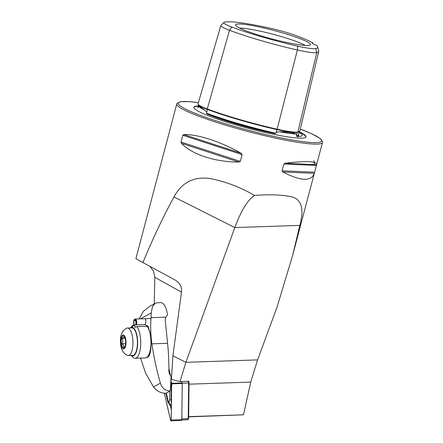 <?xml version="1.0" encoding="UTF-8"?>
<svg xmlns="http://www.w3.org/2000/svg" width="443" height="443" viewBox="0 0 443 443"><rect width="100%" height="100%" fill="white"/><g stroke="black" fill="none" stroke-linecap="round" stroke-linejoin="round"><path stroke-width="0.66" d="M188.657 416.653L243.473 414.803L250.744 382.099L257.582 359.899L277.196 306.689L292.624 255.489L299.806 225.393C304.02 210.137 301.949 200.801 293.587 197.39C283.969 194.793 270.95 194.139 254.526 195.435C240.571 187.278 225.697 181.63 209.91 178.49C193.702 176.347 181.719 182.51 173.966 196.969L234.818 227.586C241.169 210.519 247.737 199.804 254.526 195.435M243.473 414.803L188.657 416.857M168.672 134.594L135.901 258.629L142.901 262.572C152.785 238.683 163.14 216.815 173.966 196.969M168.645 134.716L170.959 125.956M241.114 153.278C220.725 141.638 197.395 134.024 183.773 134.567L182.798 135.248L181.01 142.02L181.458 143.322C191.974 154.541 215.304 162.155 238.805 162.038L240.333 161.379L242.122 154.607L241.114 153.278L183.773 134.567M282.839 171.984L314.331 173.335L316.645 164.574C316.69 161.18 306.191 160.731 285.154 163.223L283.836 164.032L282.053 170.799L282.839 171.984C300.769 181.248 311.268 181.702 314.331 173.335L292.624 255.489M198.392 102.649L189.549 101.668L180.7 101.663L177.128 103.213L176.768 103.961A75.36 8.434 14.8 0 0 269.992 136.893A75.36 8.434 14.8 0 0 322.487 142.463L316.612 164.702L285.154 163.223M314.17 164.469C314.497 162.304 314.336 161.075 313.683 160.787M170.987 377.696L171.38 379.407L172.903 355.784L181.492 292.114C181.968 286.859 179.825 282.817 175.063 279.987L142.901 262.572M154.286 303.82L154.779 277.335L153.594 271.315L149.956 266.393M170.522 375.686L168.899 368.626M171.38 379.407L180.057 381.55L185.888 362.313L234.818 227.586L299.806 225.393M188.895 382.425A62.203 22.853 -91.9 0 1 188.923 381.251L180.057 381.55M198.337 105.977A58.016 6.49 14.8 0 0 194.012 108.048A58.016 6.49 14.8 0 0 248.274 128.343A58.016 6.49 14.8 0 0 305.476 137.496A58.016 6.49 14.8 0 0 299.197 131.693M198.021 107.787A74.441 8.328 14.8 0 0 197.921 107.81A53.924 6.036 -165.2 0 1 198.065 107.549A53.924 6.036 -165.2 0 1 198.242 107.378M198.165 107.555L198.287 105.883A54.411 6.086 14.8 0 0 204.887 110.169L198.182 105.661M207.324 108.956A0.476 0.321 -69.4 0 1 207.474 109.454L206.709 112.157L204.887 110.169M206.709 112.157L206.482 113.142L207.003 113.906A74.441 8.328 14.8 0 0 274.599 133.509A53.924 6.036 -165.2 0 1 207.003 113.906M274.599 133.509L275.856 133.26L276.166 132.302L279.428 131.787C287.756 131.948 293.288 132.701 296.035 134.041L296.666 135.087L296.45 136.056L297.081 136.56A74.441 8.328 14.8 0 0 298.571 134.329M299.069 132.252A53.924 6.036 -165.2 0 1 302.198 135.065A53.924 6.036 -165.2 0 1 297.081 136.56M198.342 104.531L198.287 105.883M271.498 28.529A70.199 7.852 14.8 0 0 224.523 22.15A26.896 3.007 -165.2 0 0 223.892 22.432L220.985 25.34A28.967 3.239 -165.2 0 0 220.874 25.517L198.049 103.828A31.032 3.472 -165.2 0 0 207.285 108.945A74.33 8.317 14.8 0 0 277.113 129.195A31.032 3.472 14.8 0 0 297.879 132.014A74.33 8.317 14.8 0 0 299.922 130.729L318.755 51.366A72.27 8.085 14.8 0 0 318.738 50.84L317.648 46.875A70.199 7.852 14.8 0 0 316.54 45.391A14.353 1.606 14.8 0 1 312.453 43.098A14.353 1.606 14.8 0 1 312.786 42.871A70.199 7.852 14.8 0 0 296.766 35.861A26.896 3.007 14.8 0 0 271.498 28.529M262.533 27.688A38.746 4.336 14.8 0 0 235.554 25.118A38.746 4.336 14.8 0 0 271.902 38.912A38.746 4.336 14.8 0 0 310.321 44.87A38.746 4.336 14.8 0 0 262.533 27.688M317.648 46.875A70.199 7.852 14.8 0 1 315.737 48.603A26.896 3.007 14.8 0 1 297.735 46.155A70.199 7.852 14.8 0 1 231.789 27.034A26.896 3.007 -165.2 0 1 223.892 22.432M231.789 27.034L229.496 30.29A72.27 8.085 14.8 0 0 297.386 49.981A28.967 3.239 14.8 0 0 316.773 52.612A72.27 8.085 14.8 0 0 318.755 51.366M312.786 42.871L312.769 43.586M305.282 45.413A36.636 4.098 14.8 0 0 262.178 31.591A36.636 4.098 14.8 0 0 239.663 28.075M207.285 108.945L229.496 30.29A28.967 3.239 -165.2 0 1 220.874 25.517M166.335 393.085L168.063 400.599A2.392 0.88 -91.9 0 0 168.262 401.22A2.392 0.88 -91.9 0 0 169.176 401.69A2.392 0.88 -91.9 0 0 169.686 399.719L169.785 391.208M164.347 393.257L170.588 420.352A0.958 0.349 -91.9 0 0 170.915 420.85A0.958 0.349 -91.9 0 0 171.236 419.997L171.657 383.848A0.958 0.349 -91.9 0 0 171.602 383.284L170.893 380.199M169.359 373.549L168.955 371.793M170.915 420.85L181.503 420.496A0.958 0.349 -91.9 0 0 181.824 419.643L182.245 383.488A0.958 0.349 -91.9 0 0 182.184 382.924L181.851 381.489L182.245 383.189L188.652 382.974L188.258 381.273M164.37 393.257L170.605 420.329A0.908 0.332 -91.9 0 0 171.136 420.551A0.908 0.332 -91.9 0 0 171.219 419.992L171.64 383.843A0.908 0.332 -91.9 0 0 171.585 383.306L170.887 380.277M169.292 373.36L168.982 371.993M168.262 401.22L170.788 405.096L170.561 406.336L171.336 409.703M170.561 406.336L167.903 402.122L165.876 393.306M170.788 405.096A5.709 2.099 -91.9 0 0 171.397 404.813M171.402 404.082L171.092 399.863L171.308 384.197L171.026 383.09L170.738 383.261M171.923 383.871L171.308 384.197M182.245 383.189L181.829 418.89L188.236 418.674L188.652 382.974L189.05 383.095L188.635 418.569L188.004 419.632A1.196 0.437 -91.9 0 0 188.236 418.674L188.635 418.569M188.629 381.257L189.05 383.095M181.802 419.942L187.832 419.737A1.196 0.437 -91.9 0 0 188.004 419.632M145.077 318.711C146.074 319.536 146.118 321.529 145.21 324.686M146.655 325.871C151.456 327.975 153.073 354.511 147.641 357.246L146.245 357.734M140.514 358.027L145.653 373.222L153.483 386.927C156.556 391.036 160.709 393.162 165.937 393.306L170.184 390.986A95.694 35.158 -91.9 0 0 171.031 376.257C169.625 374.778 168.91 372.94 168.894 370.747A95.694 35.158 -91.9 0 0 167.581 343.319L165.283 320.715A7.177 6.562 -118.6 0 1 165.82 317.166L167.532 314.851A17.941 6.59 -91.9 0 0 160.842 302.641L157.248 302.763L155.216 303.317L150.066 306.124L143.388 311.313L139.152 318.91M155.216 303.317L152.497 306.473L151.235 312.924L151.024 317.664A119.621 109.404 61.4 0 0 151.91 343.846C153.854 357.379 156.689 370.481 160.41 383.145C161.911 388.112 165.173 390.726 170.184 390.986M145.049 324.597L134.838 324.94A16.745 6.152 -91.9 0 0 134.805 324.929L145.016 324.586A16.745 6.152 -91.9 0 1 145.049 324.597L147.873 326.186M131.217 355.43L132.662 357.014A16.745 6.152 -91.9 0 0 135.137 358.293A16.745 6.152 -91.9 0 0 140.68 345.318A16.745 6.152 -91.9 0 0 136.904 326.602L147.115 326.258L148.737 326.868M139.429 358.105L145.348 357.95A16.745 6.152 -91.9 0 0 146.733 357.457A16.745 6.152 -91.9 0 0 150.952 343.076A16.745 6.152 -91.9 0 0 147.115 326.258M143.731 357.999L135.137 358.293M131.305 355.43A14.353 5.272 -91.9 0 0 137.419 346.841A14.353 5.272 -91.9 0 0 134.345 328.811A14.353 5.272 -91.9 0 0 130.38 327.931M134.838 324.94L134.794 327.338L136.904 326.602M134.5 325.184L132.712 325.245L132.219 326.569L134.805 324.929M132.712 325.245A16.745 6.152 -91.9 0 0 132.678 325.267L130.812 327.515M128.365 355.53L132.811 355.38A13.755 5.056 -91.9 0 0 134.462 354.544A13.755 5.056 -91.9 0 0 137.247 339.15A13.755 5.056 -91.9 0 0 131.887 327.881L127.434 328.03A13.755 5.056 -91.9 0 0 126.737 328.191C123.054 330.09 122.334 332.377 122.218 332.466L121.31 334.626C120.269 336.979 120.142 340.905 120.917 346.42C122.146 351.371 124.389 354.372 127.656 355.419A13.755 5.056 -91.9 0 0 128.365 355.53A13.755 5.056 -91.9 0 0 130.015 354.693A13.755 5.056 -91.9 0 0 132.8 339.299A13.755 5.056 -91.9 0 0 127.434 328.03M124.372 347.545A5.981 2.198 -91.9 0 0 124.505 347.39A5.981 2.198 -91.9 0 0 125.651 341.858A5.981 2.198 -91.9 0 0 124.134 336.409A5.981 2.198 -91.9 0 0 121.249 341.802A5.981 2.198 -91.9 0 0 124.372 347.545M124.92 346.697L123.686 347.356C124.034 346.155 123.481 344.975 122.024 343.812C122.982 341.985 123.049 340.169 122.218 338.374C123.73 337.71 124.345 337.079 124.068 336.475L124.411 336.769M125.607 343.69L122.024 343.812M125.087 338.275L122.218 338.374M135.458 320.372L134.151 320.416A2.868 1.052 88.1 0 1 134.783 319.774A2.868 1.052 88.1 0 1 135.846 321.69A2.868 1.052 88.1 0 1 135.597 324.902M134.462 325.184A2.868 1.052 88.1 0 1 134.041 320.726L134.113 320.306M135.591 320.677L134.041 320.726M134.151 320.416L134.013 320.001A3.411 1.251 88.1 0 1 134.617 319.27A3.411 1.251 88.1 0 1 135.94 321.042A3.411 1.251 88.1 0 1 135.885 324.896M134.124 325.195A3.411 1.251 88.1 0 1 133.88 320.367M134.617 319.27L135.159 319.071A3.588 1.318 88.1 0 1 135.314 319.038A3.588 1.318 88.1 0 1 136.577 321.053A3.588 1.318 88.1 0 1 136.527 324.874M154.779 277.335L181.492 292.114M257.582 359.899L185.888 362.313L172.903 355.784M250.744 382.099L189.039 384.175M198.392 102.665A74.164 8.295 14.8 0 0 199.876 115.163A74.164 8.295 14.8 0 0 301.157 141.422A74.164 8.295 14.8 0 0 300.31 129.09L311.999 133.913L320.25 138.554L322.543 141.638L322.487 142.463M198.409 106.254A57.795 6.468 14.8 0 0 194.095 108.181M305.338 137.574A57.795 6.468 14.8 0 0 299.136 131.959M279.428 131.787A54.411 6.086 14.8 0 0 296.035 134.041M296.45 136.056A73.959 8.273 14.8 0 0 298.466 134.783L299.241 131.521M198.364 104.554A30.561 3.422 -165.2 0 0 207.474 109.454A73.865 8.262 14.8 0 0 276.864 129.577A30.561 3.422 14.8 0 0 297.314 132.357A73.865 8.262 14.8 0 0 298.959 131.671M297.502 132.08A0.476 0.465 -102.8 0 0 297.314 132.357L296.666 135.087M206.482 113.142A73.959 8.273 14.8 0 0 275.856 133.26M277.102 129.19L276.166 132.302M315.737 48.603L316.773 52.612L297.879 132.014M297.735 46.155L297.386 49.981L277.113 129.195M242.122 154.607L182.798 135.248M240.333 161.379L181.01 142.02M238.805 162.038L181.458 143.322M316.413 165.433L283.836 164.032M314.63 172.2L282.053 170.799M182.184 382.924L171.602 383.284M182.245 383.488L171.657 383.848M181.824 419.643L171.236 419.997M171.219 419.97L170.605 420.329M171.541 382.287L171.026 383.09L170.799 382.121M171.878 385.604L170.616 385.355M171.452 399.907L169.686 399.719M167.903 402.122A1.672 0.731 167 0 0 168.429 401.602M160.41 383.145L153.483 386.927M151.235 312.924L140.326 318.871M151.024 317.664L165.82 317.166M151.91 343.846L167.581 343.319M124.527 348.491A6.988 2.569 -91.9 0 0 124.943 336.569A6.988 2.569 -91.9 0 0 120.889 340.728A6.988 2.569 -91.9 0 0 124.527 348.491M176.768 103.961L170.893 126.2M197.772 107.81L198.065 107.549M302.198 135.065L302.325 135.436M148.776 356.061L146.733 357.457M135.314 319.038L150.963 318.511"/></g></svg>
